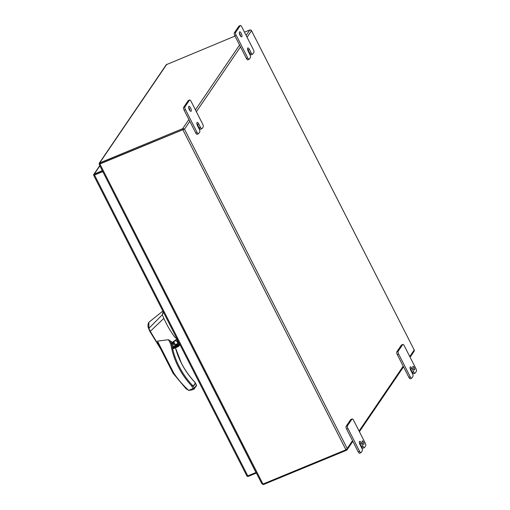 <?xml version="1.0" encoding="UTF-8"?>
<svg xmlns="http://www.w3.org/2000/svg" width="510" height="510" viewBox="0 0 510 510"><rect width="100%" height="100%" fill="white"/><g stroke="black" fill="none" stroke-linecap="round" stroke-linejoin="round"><path stroke-width="0.76" d="M94.624 175.147L94.713 174.751L102.714 171.449L93.63 175.198A1.326 1.211 34.2 0 1 94.318 173.98L102.319 170.678M246.744 475.518L246.91 476.034L247.79 475.875L255.963 472.502L102.765 171.558M247.79 475.875L94.509 175.051L93.63 175.21L94.713 174.751M93.63 175.21L246.91 476.034M256.383 473.044L248.383 476.346A1.326 1.211 34.2 0 1 246.948 476.066M94.509 175.051L102.689 171.679M173.496 341.49L173.26 343.963C176.122 346.169 177.563 345.576 177.576 342.178C176.766 340.897 175.663 340.476 174.28 340.916L176.479 339.297L178.997 344.237L173.202 346.628L172.303 342.363L174.28 340.916M173.464 343.836A2.308 2.11 -145.8 0 0 177.365 344.307A2.308 2.11 -145.8 0 0 175.555 340.852A2.308 2.11 -145.8 0 0 173.464 343.836M177.595 343.855A2.308 2.11 34.2 0 1 173.891 341.337M177.034 338.895L174.981 337.352C170.92 332.061 167.216 325.731 163.85 318.367L150.278 331.328L159.184 346.035M158.495 344.524L157.494 341.145L168.498 339.698L172.303 342.363M177.346 338.653L176.862 338.997M150.278 331.328L149.838 331.309M163.85 318.367L162.295 314.778L148.907 328.319L150.265 331.347M163.41 312.158L162.295 314.778L163.136 311.616M157.839 343.402L173.049 373.25L173.757 373.065C178.009 379.389 182.982 385.158 188.668 390.367L191.849 389.984L194.074 389.034L193.009 388.575L194.386 388.129L193.417 386.217L191.683 385.962C180.47 373.747 173.502 359.824 170.78 344.18L171.66 343.88L172.444 342.72M148.907 328.319L148.875 322.275L162.849 311.055M195.215 382.755L196.324 384.878M175.44 347.801A78.961 72.133 -145.8 0 0 181.343 363.114A78.961 72.133 -145.8 0 0 194.59 382.009L194.552 381.964M194.59 382.009L195.336 383.016L193.284 386.032L192.366 385.273A78.961 72.133 34.2 0 1 171.66 343.88A0.739 0.676 34.2 0 0 171.59 343.67L170.149 340.846M173.202 346.628L172.762 347.75L178.921 345.206L178.882 344.747L172.769 347.272M178.921 345.206L178.851 346.08L172.941 348.521L172.762 347.75M173.113 348.751L178.353 346.596L173.088 348.77M178.997 344.237L179.399 343.982L178.882 344.747M185.595 388.237L188.668 390.392M188.668 390.367L193.009 388.575L191.683 385.962L192.366 385.273M362.629 443.298A1.925 0.669 67.6 0 0 363.802 444.427A1.925 0.669 67.6 0 0 363.509 442.004A1.925 0.669 67.6 0 0 362.336 440.876A1.925 0.669 67.6 0 0 362.629 443.298M413.31 368.819A1.925 0.669 67.6 0 0 414.483 369.954A1.925 0.669 67.6 0 0 414.19 367.531A1.925 0.669 67.6 0 0 413.017 366.397A1.925 0.669 67.6 0 0 413.31 368.819M240.65 36.21A2.69 0.937 67.6 0 0 239.942 33.991A2.69 0.937 67.6 0 0 239.33 33.029M240.038 35.247A2.69 0.937 67.6 0 0 241.683 36.835A2.69 0.937 67.6 0 0 241.275 33.437A2.69 0.937 67.6 0 0 239.63 31.856A2.69 0.937 67.6 0 0 240.038 35.247M189.962 110.689A2.69 0.937 67.6 0 0 189.255 108.464A2.69 0.937 67.6 0 0 188.649 107.502M189.357 109.727A2.69 0.937 67.6 0 0 191.001 111.307A2.69 0.937 67.6 0 0 190.587 107.916A2.69 0.937 67.6 0 0 188.942 106.335A2.69 0.937 67.6 0 0 189.357 109.727M410.244 376.845L408.912 377.394L397.303 354.616L398.635 354.061A2.308 0.803 -112.4 0 1 398.144 351.275L402.715 344.556A2.308 0.803 -112.4 0 1 402.862 344.435A2.308 0.803 -112.4 0 1 404.271 345.786L415.88 368.571A2.308 0.803 -112.4 0 1 416.37 371.356L415.229 373.039A2.308 0.803 -112.4 0 1 415.083 373.161A2.308 0.803 -112.4 0 1 413.674 371.803L411.972 368.456A2.684 0.937 67.6 0 0 410.333 366.875A2.684 0.937 67.6 0 0 410.161 367.015A2.684 0.937 67.6 0 0 410.741 370.26L412.45 373.607A2.308 0.803 -112.4 0 1 412.941 376.393L411.799 378.076A2.308 0.803 -112.4 0 1 411.653 378.203A2.308 0.803 -112.4 0 1 410.244 376.845L398.635 354.061M398.144 351.275L396.805 351.83A2.308 0.803 67.6 0 0 397.303 354.616M396.805 351.83L401.383 345.104L402.715 344.556M402.862 344.435L401.529 344.983A2.308 0.803 67.6 0 0 401.383 345.104M249.466 49.521L248.134 50.069L249.843 53.422A2.308 0.803 67.6 0 0 251.245 54.78L252.577 54.226A2.308 0.803 -112.4 0 1 251.175 52.874L249.466 49.521A2.684 0.937 67.6 0 0 247.828 47.946A2.684 0.937 67.6 0 0 247.662 48.087A2.684 0.937 67.6 0 0 248.236 51.325L249.945 54.678A2.308 0.803 -112.4 0 1 250.442 57.464L249.294 59.147A2.308 0.803 -112.4 0 1 249.148 59.268A2.308 0.803 -112.4 0 1 247.739 57.91L236.136 35.133A2.308 0.803 -112.4 0 1 235.639 32.347L240.21 25.621A2.308 0.803 -112.4 0 1 240.357 25.5A2.308 0.803 -112.4 0 1 241.766 26.858L253.374 49.636A2.308 0.803 -112.4 0 1 253.872 52.422L252.724 54.105A2.308 0.803 -112.4 0 1 252.577 54.226M248.134 50.069A2.684 0.937 67.6 0 0 247.528 49.113M247.739 57.91L246.406 58.465A2.308 0.803 67.6 0 0 247.815 59.817L249.148 59.268M246.406 58.465L234.804 35.681L236.136 35.133M198.779 124L197.447 124.548L199.155 127.895A2.308 0.803 67.6 0 0 200.564 129.253L201.896 128.705A2.308 0.803 -112.4 0 1 200.487 127.347L198.779 124A2.684 0.937 67.6 0 0 197.141 122.419A2.684 0.937 67.6 0 0 196.975 122.559L196.975 122.566A2.684 0.937 67.6 0 0 197.548 125.804L199.257 129.151A2.308 0.803 -112.4 0 1 199.754 131.937L198.607 133.626A2.308 0.803 -112.4 0 1 198.466 133.748A2.308 0.803 -112.4 0 1 197.058 132.39L185.449 109.605A2.308 0.803 -112.4 0 1 184.951 106.819L189.529 100.1A2.308 0.803 -112.4 0 1 189.675 99.979A2.308 0.803 -112.4 0 1 191.078 101.331L202.687 124.115A2.308 0.803 -112.4 0 1 203.184 126.901L202.043 128.584A2.308 0.803 -112.4 0 1 201.896 128.705M197.447 124.548A2.684 0.937 67.6 0 0 196.847 123.592M197.058 132.39L195.725 132.938A2.308 0.803 67.6 0 0 197.134 134.296L198.466 133.748M195.725 132.938L184.116 110.16L185.449 109.605M359.563 451.318L358.23 451.873L352.518 440.665L346.621 429.089L347.954 428.54A2.308 0.803 -112.4 0 1 347.457 425.754L352.034 419.029A2.308 0.803 -112.4 0 1 352.174 418.908A2.308 0.803 -112.4 0 1 353.583 420.265L365.192 443.043A2.308 0.803 -112.4 0 1 365.689 445.829L364.542 447.512A2.308 0.803 -112.4 0 1 364.401 447.633A2.308 0.803 -112.4 0 1 362.992 446.282L361.284 442.929A2.684 0.937 67.6 0 0 359.646 441.354A2.684 0.937 67.6 0 0 359.48 441.494A2.684 0.937 67.6 0 0 360.054 444.733L361.762 448.086A2.308 0.803 -112.4 0 1 362.259 450.872L361.112 452.555A2.308 0.803 -112.4 0 1 360.972 452.676A2.308 0.803 -112.4 0 1 359.563 451.318L347.954 428.54M347.457 425.754L346.124 426.303A2.308 0.803 67.6 0 0 346.621 429.089M346.124 426.303L350.701 419.583L352.034 419.029M352.174 418.908L350.842 419.456A2.308 0.803 67.6 0 0 350.701 419.583M184.951 106.819L183.619 107.374A2.308 0.803 67.6 0 0 184.116 110.16M183.619 107.374L188.196 100.648L189.529 100.1M189.675 99.979L188.343 100.527A2.308 0.803 67.6 0 0 188.196 100.648M183.517 129.412L100.425 163.538L183.517 129.412L183.052 129.432L183.02 128.571L184.167 128.998L183.734 129.514M99.915 163.965L99.348 164.201L99.189 163.308L100.425 163.538A1.23 1.122 -145.8 0 0 100.1 163.748L99.903 164.041A1.23 1.122 34.2 0 1 100.221 163.837L100.03 162.766L99.692 162.888L100.119 163.882M188.885 119.512L182.656 128.66A1.326 1.211 34.2 0 1 183.02 128.571M182.656 128.66L100.03 162.766M250.754 30.313L251.328 30.313L250.193 29.867A1.326 1.211 -145.8 0 0 249.83 29.956L244.469 32.168M239.961 34.03L239.598 34.183M235.002 36.076L166.273 64.713L99.233 163.226M100.024 164.067L99.59 164.277M183.198 129.572L182.848 129.731L345.933 449.801L347.221 449.01L346.411 449.112L347.221 449.01L346.838 450.081A1.326 1.211 34.2 0 1 346.526 450.273L263.899 484.379L263.6 483.78M345.933 449.801L263.307 483.901A1.23 1.122 34.2 0 1 262.918 483.99L99.903 164.041L99.475 164.902M182.848 129.731L100.221 163.837M346.252 449.45L346.838 450.081L347.081 449.794L352.85 441.316M414.012 351.377L414.381 350.325L413.833 350.376M262.159 483.933L261.649 483.187L262.159 483.933L262.918 483.99L262.816 484.455L262.038 483.499M346.991 448.991L347.189 448.494L347.221 449.01M263.268 483.92L263.899 484.379M247.063 37.262L251.468 30.785L251.322 30.313L414.381 350.325L414.158 350.083L409.753 356.554M99.692 162.888L166.834 64.228M184.167 128.998L184.499 129.196L184.167 128.998M99.903 164.041L99.399 164.494M263.562 484.5L262.816 484.455M235.639 32.347L234.307 32.895A2.308 0.803 67.6 0 0 234.804 35.681M234.307 32.895L238.878 26.176L240.21 25.621M240.357 25.5L239.024 26.048A2.308 0.803 67.6 0 0 238.878 26.176M408.912 377.394A2.308 0.803 67.6 0 0 410.32 378.751L411.653 378.203M411.972 368.456L410.639 369.004A2.684 0.937 67.6 0 0 410.034 368.048M410.639 369.004L412.341 372.351A2.308 0.803 67.6 0 0 413.75 373.709L415.083 373.161M358.23 451.873A2.308 0.803 67.6 0 0 359.639 453.231L360.972 452.676M361.284 442.929L359.952 443.477A2.684 0.937 67.6 0 0 359.352 442.521M359.952 443.477L361.66 446.83A2.308 0.803 67.6 0 0 363.069 448.188L364.401 447.633M94.318 173.98L99.858 165.846M173.993 341.254A78.961 72.133 -145.8 0 0 174.439 343.587M179.526 343.791L176.868 339.01M172.374 342.51L170.78 344.18L168.498 339.698M157.494 341.145L173.757 373.065M175.969 344.339L177.652 343.644M194.074 389.034A0.739 0.676 -145.8 0 0 194.386 388.129L196.446 385.107A0.739 0.676 34.2 0 1 196.414 385.789L195.464 383.023M193.284 386.032A0.739 0.676 -145.8 0 1 193.417 386.217L195.47 383.201A0.739 0.676 34.2 0 0 195.336 383.016M403.2 366.186L359.072 431.033M196.382 111.735L240.51 46.888M352.518 440.665L347.189 448.494L184.499 129.196L189.828 121.367M199.155 127.895L200.487 127.347M249.83 29.956L246.12 35.407M239.566 45.039L195.438 109.88M249.843 53.422L251.175 52.874M412.341 372.351L413.674 371.803M361.66 446.83L362.992 446.282M99.756 165.648L93.808 174.388M195.464 383.029L194.616 381.945C189.28 376.201 184.862 369.903 181.362 363.043L175.478 347.782M174.484 343.632L174.018 341.228M149.825 331.392L160.58 348.783M149.825 331.385L148.652 328.536C147.677 326.502 147.747 324.417 148.875 322.275M179.915 344.55L178.742 346.277M173.056 373.256L186.348 389.098M175.95 344.339L177.659 343.638M193.998 389.098L196.414 385.789M414.349 350.262L251.347 30.351M99.329 164.8L261.732 483.544M359.403 431.689L403.537 366.843M410.091 357.21L414.165 351.224"/></g></svg>
